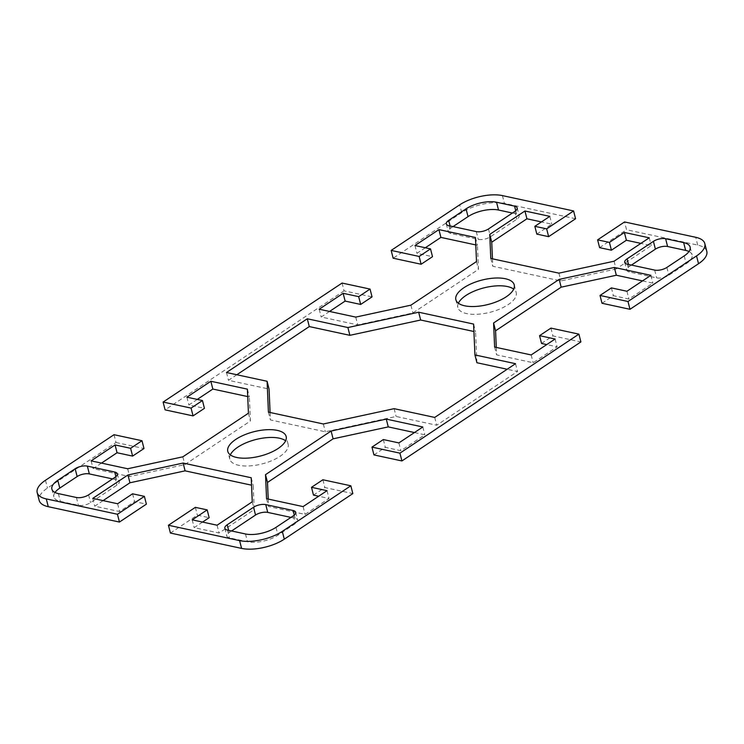 <?xml version="1.0" encoding="UTF-8"?>
<svg xmlns="http://www.w3.org/2000/svg" width="744" height="744" viewBox="0 0 744 744"><rect width="100%" height="100%" fill="white"/><g stroke="black" fill="none" stroke-linecap="round" stroke-linejoin="round"><path stroke-width="0.56" stroke-dasharray="3.72 2.79" d="M706.8 251.37A30.997 12.955 -14.3 0 0 697.714 245.092L626.541 229.738L624.56 221.945M575.577 218.745L504.404 203.391A30.997 12.955 -14.3 0 0 461.699 212.635L393.158 258.205M114.018 434.701L116.008 442.503L47.467 488.073A30.997 12.955 -14.3 0 0 39.19 500.424M476.913 362.728L475.583 331.871L473.919 331.508M473.593 324.068L475.583 331.871M236.834 374.743L228.473 380.305L269.068 389.066M226.483 372.512L228.473 380.305M270.081 412.492L270.407 419.932L325.333 431.78L396.106 416.463L436.709 425.224L517.517 371.488L507.166 369.257M268.417 412.13L270.407 419.932M323.342 423.978L325.333 431.78M394.115 408.67L396.106 416.463M434.719 417.431L436.709 425.224M515.527 363.695L517.517 371.488M453.05 226.595L450.669 228.175A8.854 3.701 -14.3 0 0 448.297 231.7A8.854 3.701 -14.3 0 0 450.892 233.495L478.243 239.401A8.854 3.701 -14.3 0 0 490.445 236.759L516.782 219.248A8.854 3.701 -14.3 0 0 519.154 215.714A8.854 3.701 -14.3 0 0 516.559 213.919L512.421 213.026M475.463 237.494L477.443 245.288L475.779 244.925M425.326 247.761L416.956 253.323L432.497 256.68M414.975 245.529L416.956 253.323M342.082 283.055L344.072 290.848L372.037 296.884M329.546 311.448L321.185 317.009L357.724 324.896L412.892 312.964L478.485 269.347L477.443 245.288M319.195 309.216L321.185 317.009M355.744 317.102L357.724 324.896M410.902 305.17L412.892 312.964M476.504 261.553L478.485 269.347M344.072 290.848L165.094 409.86M614.07 261.218L616.051 269.012L651.251 245.613L640.891 243.381M649.261 237.82L651.251 245.613M599.608 247.65L626.541 229.738M536.824 234.109L551.788 224.158L541.437 221.926M549.807 216.365L551.788 224.158M492.454 258.819L492.779 266.25L560.892 280.944L616.051 269.012M490.789 258.456L492.779 266.25M558.902 273.15L560.892 280.944M458.388 303.217A30.104 12.583 -14.3 0 0 457.848 307.505A30.104 12.583 -14.3 0 0 477.509 314.266A30.104 12.583 -14.3 0 0 508.161 304.631A30.104 12.583 -14.3 0 0 516.206 292.634A30.104 12.583 -14.3 0 0 513.676 289.128M631.442 265.078L629.061 266.659A8.854 3.701 -14.3 0 0 626.699 270.184A8.854 3.701 -14.3 0 0 629.294 271.978L656.645 277.884A8.854 3.701 -14.3 0 0 668.847 275.243L686.21 263.702A22.134 9.253 -14.3 0 0 692.115 254.876A22.134 9.253 -14.3 0 0 688.991 251.528M496.285 347.42L496.601 354.851L533.15 362.737L557.089 346.816L546.738 344.584M494.621 347.057L496.601 354.851M531.16 354.944L533.15 362.737M555.108 339.022L557.089 346.816M541.548 343.468L552.922 335.897L580.897 341.933M550.941 328.104L552.922 335.897M602.008 303.264L613.381 295.694L628.922 299.051L652.869 283.129L642.518 280.897M611.401 287.9L613.381 295.694M626.941 291.257L628.922 299.051M650.879 275.336L652.869 283.129M55.01 492.472A22.134 9.253 -14.3 0 0 53.866 496.918A22.134 9.253 -14.3 0 0 60.357 501.4L78.38 505.288A8.854 3.701 -14.3 0 0 90.582 502.646L116.92 485.135A8.854 3.701 -14.3 0 0 119.291 481.61A8.854 3.701 -14.3 0 0 116.696 479.815L112.558 478.922M247.399 389.149L249.379 396.943L247.715 396.58M197.262 399.416L188.892 404.978L204.433 408.335M186.911 397.184L188.892 404.978M116.008 442.503L143.973 448.539M101.482 463.103L93.121 468.664L129.661 476.551L184.828 464.619L250.421 421.002L249.379 396.943M91.131 460.871L93.121 468.664M127.68 468.757L129.661 476.551M182.838 456.825L184.828 464.619M248.431 413.199L250.421 421.002M103.109 500.619L94.739 506.18L119.607 511.546L134.571 501.596L146.382 504.144M92.749 498.387L94.739 506.18M117.617 503.753L119.607 511.546M132.581 493.802L134.571 501.596M170.413 533.048L197.346 515.136L209.157 517.684M195.365 507.343L197.346 515.136M202.563 522.074L194.193 527.636L219.062 533.002L254.253 509.603L253.211 485.544L251.546 485.181M192.212 519.842L194.193 527.636M217.071 525.208L219.062 533.002M252.263 501.8L254.253 509.603M251.221 477.75L253.211 485.544M230.324 454.872A30.104 12.583 -14.3 0 0 229.784 459.16A30.104 12.583 -14.3 0 0 262.065 463.921A30.104 12.583 -14.3 0 0 288.133 444.289A30.104 12.583 -14.3 0 0 285.612 440.783M231.579 530.974L229.198 532.555A8.854 3.701 -14.3 0 0 226.836 536.08A8.854 3.701 -14.3 0 0 229.431 537.875L247.454 541.762A22.134 9.253 -14.3 0 0 277.958 535.159L295.322 523.618A8.854 3.701 -14.3 0 0 297.684 520.093A8.854 3.701 -14.3 0 0 295.089 518.298L290.951 517.406M266.557 498.713L268.538 506.506L305.087 514.392L329.025 498.471L318.674 496.239M303.096 506.599L305.087 514.392M327.044 490.677L329.025 498.471M313.484 495.113L324.858 487.553L352.833 493.588M322.877 479.759L324.858 487.553M373.944 454.919L385.318 447.349L400.858 450.706L424.805 434.784L414.454 432.552M383.327 439.555L385.318 447.349M398.868 442.913L400.858 450.706M422.815 426.991L424.805 434.784M268.221 499.075L268.538 506.506M697.714 245.092L695.733 237.299M502.414 195.598L504.404 203.391M461.699 212.635L459.708 204.833M45.477 480.28L47.467 488.073M488.464 228.966L490.445 236.759M514.802 211.445L516.782 219.248M515.741 210.738L516.559 213.919M450.101 225.962L450.669 228.175M448.911 225.702L450.892 233.495M476.262 231.598L478.243 239.401M627.304 264.185L629.294 271.978M654.655 270.081L656.645 277.884M666.856 267.449L668.847 275.243M684.22 255.899L686.21 263.702M628.494 264.446L629.061 266.659M115.878 476.625L116.696 479.815M58.367 493.607L60.357 501.4M76.4 497.494L78.38 505.288M88.601 494.853L90.582 502.646M114.939 477.341L116.92 485.135M228.631 530.332L229.198 532.555M227.441 530.081L229.431 537.875M245.474 533.969L247.454 541.762M275.978 527.366L277.958 535.159M293.331 515.825L295.322 523.618M294.28 515.108L295.089 518.298M517.164 207.92L519.154 215.714M446.316 223.907L448.297 231.7M455.867 299.711L457.848 307.505M514.216 284.84L516.206 292.634M690.134 247.082L692.115 254.876M624.709 262.39L626.699 270.184M51.885 489.124L53.866 496.918M117.301 473.816L119.291 481.61M229.784 459.16L227.794 451.366M288.133 444.289L286.152 436.496M224.846 528.286L226.836 536.08M295.703 512.3L297.684 520.093"/><path stroke-width="1.12" d="M698.523 263.72A30.997 12.955 -14.3 0 0 706.8 251.37L704.81 243.576A30.997 12.955 165.7 0 1 696.533 255.927L627.992 301.497L629.982 309.299L698.523 263.72L696.533 255.927M391.167 250.412L419.142 256.447L430.516 248.887L432.497 256.68L421.123 264.241L393.158 258.205L391.167 250.412L459.708 204.833A30.997 12.955 165.7 0 1 502.414 195.598L573.587 210.952L546.654 228.864L534.843 226.316L549.807 216.365L524.939 210.998L489.747 234.397L490.789 258.456L558.902 273.15L614.07 261.218L649.261 237.82L624.393 232.453L609.429 242.404L597.618 239.856L624.56 221.945L695.733 237.299A30.997 12.955 165.7 0 1 704.81 243.576M430.516 248.887L414.975 245.529L438.913 229.608L475.463 237.494L476.504 261.553L410.902 305.17L355.744 317.102L319.195 309.216L343.142 293.294L358.682 296.651L370.056 289.081L342.082 283.055L163.103 402.067L191.078 408.103L202.452 400.532L186.911 397.184L210.85 381.263L247.399 389.149L248.431 413.199L182.838 456.825L127.68 468.757L91.131 460.871L115.078 444.949L130.618 448.307L141.992 440.736L114.018 434.701L45.477 480.28A30.997 12.955 165.7 0 0 37.2 492.63L39.19 500.424A30.997 12.955 -14.3 0 0 48.267 506.701L119.44 522.056L117.459 514.262L46.286 498.908A30.997 12.955 165.7 0 1 37.2 492.63M117.459 514.262L144.392 496.35L132.581 493.802L117.617 503.753L92.749 498.387L127.949 474.988L183.108 463.056L251.221 477.75L252.263 501.8L217.071 525.208L192.212 519.842L207.176 509.891L195.365 507.343L168.423 525.255L170.413 533.048L241.586 548.402A30.997 12.955 -14.3 0 0 284.292 539.168L352.833 493.588L350.843 485.795L282.302 531.365A30.997 12.955 165.7 0 1 239.596 540.609L168.423 525.255M350.843 485.795L322.877 479.759L311.504 487.32L327.044 490.677L303.096 506.599L266.557 498.713L265.515 474.653L331.108 431.036L386.276 419.104L422.815 426.991L398.868 442.913L383.327 439.555L371.963 447.116L399.928 453.152L401.918 460.945L580.897 341.933L578.906 334.14L399.928 453.152M578.906 334.14L550.941 328.104L539.567 335.665L555.108 339.022L531.16 354.944L494.621 347.057L493.579 322.998L559.172 279.381L614.339 267.449L650.879 275.336L626.941 291.257L611.401 287.9L600.027 295.461L627.992 301.497M473.593 324.068L474.932 354.935L515.527 363.695L434.719 417.431L394.115 408.67L323.342 423.978L268.417 412.13L267.087 381.272L226.483 372.512L307.291 318.776L347.894 327.537L418.667 312.22L473.593 324.068M448.678 220.382L466.042 208.841A22.134 9.253 165.7 0 1 496.546 202.238L514.569 206.125A8.854 3.701 165.7 0 1 517.164 207.92A8.854 3.701 165.7 0 1 514.802 211.445L488.464 228.966A8.854 3.701 165.7 0 1 476.262 231.598L448.911 225.702A8.854 3.701 165.7 0 1 446.316 223.907A8.854 3.701 165.7 0 1 448.678 220.382L450.101 225.962M506.171 296.837A30.104 12.583 165.7 0 1 475.528 306.463A30.104 12.583 165.7 0 1 455.867 299.711A30.104 12.583 165.7 0 1 481.935 280.079A30.104 12.583 165.7 0 1 514.216 284.84A30.104 12.583 165.7 0 1 506.171 296.837M665.62 238.712L683.643 242.6A22.134 9.253 165.7 0 1 690.134 247.082A22.134 9.253 165.7 0 1 684.22 255.899L666.856 267.449A8.854 3.701 165.7 0 1 654.655 270.081L627.304 264.185A8.854 3.701 165.7 0 1 624.709 262.39A8.854 3.701 165.7 0 1 627.08 258.866L653.418 241.354A8.854 3.701 165.7 0 1 665.62 238.712L667.601 246.506A8.854 3.701 -14.3 0 0 655.399 249.147L631.442 265.078M293.331 515.825L275.978 527.366A22.134 9.253 165.7 0 1 245.474 533.969L227.441 530.081A8.854 3.701 165.7 0 1 224.846 528.286A8.854 3.701 165.7 0 1 227.218 524.753L253.555 507.241A8.854 3.701 165.7 0 1 265.757 504.599L293.108 510.505A8.854 3.701 165.7 0 1 295.703 512.3A8.854 3.701 165.7 0 1 293.331 515.825M278.107 448.493A30.104 12.583 165.7 0 1 247.464 458.118A30.104 12.583 165.7 0 1 227.794 451.366A30.104 12.583 165.7 0 1 235.839 439.369A30.104 12.583 165.7 0 1 266.492 429.734A30.104 12.583 165.7 0 1 286.152 436.496A30.104 12.583 165.7 0 1 278.107 448.493M76.4 497.494L58.367 493.607A22.134 9.253 165.7 0 1 51.885 489.124A22.134 9.253 165.7 0 1 57.79 480.299L75.153 468.757A8.854 3.701 165.7 0 1 87.355 466.116L114.706 472.022A8.854 3.701 165.7 0 1 117.301 473.816A8.854 3.701 165.7 0 1 114.939 477.341L88.601 494.853A8.854 3.701 165.7 0 1 76.4 497.494M573.587 210.952L575.577 218.745L548.635 236.657L536.824 234.109L534.843 226.316M474.932 354.935L476.913 362.728L507.166 369.257M473.919 331.508L420.658 320.022L349.885 335.33L309.281 326.57L236.834 374.743M418.667 312.22L420.658 320.022M347.894 327.537L349.885 335.33M307.291 318.776L309.281 326.57M267.087 381.272L269.068 389.066L270.081 412.492M512.421 213.026L498.526 210.031A22.134 9.253 -14.3 0 0 468.023 216.634L453.05 226.595M475.779 244.925L440.904 237.401L425.326 247.761M438.913 229.608L440.904 237.401M419.142 256.447L421.123 264.241M370.056 289.081L372.037 296.884L360.673 304.445L345.132 301.088L329.546 311.448M358.682 296.651L360.673 304.445M343.142 293.294L345.132 301.088M202.452 400.532L204.433 408.335L193.059 415.896L165.094 409.86L163.103 402.067M640.891 243.381L626.383 240.247L611.419 250.198L599.608 247.65L597.618 239.856M624.393 232.453L626.383 240.247M609.429 242.404L611.419 250.198M546.654 228.864L548.635 236.657M541.437 221.926L526.929 218.792L491.738 242.2L492.454 258.819M524.939 210.998L526.929 218.792M489.747 234.397L491.738 242.2M513.676 289.128A30.104 12.583 -14.3 0 0 465.893 295.507A30.104 12.583 -14.3 0 0 458.388 303.217M688.991 251.528A22.134 9.253 -14.3 0 0 685.633 250.393L667.601 246.506M493.579 322.998L495.569 330.801L496.285 347.42M546.738 344.584L541.548 343.468L539.567 335.665M629.982 309.299L602.008 303.264L600.027 295.461M642.518 280.897L616.32 275.243L561.162 287.175L495.569 330.801M614.339 267.449L616.32 275.243M559.172 279.381L561.162 287.175M112.558 478.922L89.345 473.919A8.854 3.701 -14.3 0 0 77.144 476.551L59.78 488.101A22.134 9.253 -14.3 0 0 55.01 492.472M247.715 396.58L212.84 389.056L197.262 399.416M210.85 381.263L212.84 389.056M191.078 408.103L193.059 415.896M141.992 440.736L143.973 448.539L132.599 456.1L117.059 452.743L101.482 463.103M130.618 448.307L132.599 456.1M115.078 444.949L117.059 452.743M127.949 474.988L129.93 482.782L103.109 500.619M144.392 496.35L146.382 504.144L119.44 522.056M207.176 509.891L209.157 517.684L202.563 522.074M251.546 485.181L185.098 470.85L129.93 482.782M183.108 463.056L185.098 470.85M285.612 440.783A30.104 12.583 -14.3 0 0 237.829 447.163A30.104 12.583 -14.3 0 0 230.324 454.872M290.951 517.406L267.738 512.402A8.854 3.701 -14.3 0 0 255.536 515.034L231.579 530.974M318.674 496.239L313.484 495.113L311.504 487.32M401.918 460.945L373.944 454.919L371.963 447.116M414.454 432.552L388.256 426.898L333.098 438.83L267.496 482.447L268.221 499.075M386.276 419.104L388.256 426.898M331.108 431.036L333.098 438.83M265.515 474.653L267.496 482.447M284.292 539.168L282.302 531.365M239.596 540.609L241.586 548.402M48.267 506.701L46.286 498.908M514.569 206.125L515.741 210.738M496.546 202.238L498.526 210.031M466.042 208.841L468.023 216.634M683.643 242.6L685.633 250.393M653.418 241.354L655.399 249.147M627.08 258.866L628.494 264.446M114.706 472.022L115.878 476.625M87.355 466.116L89.345 473.919M75.153 468.757L77.144 476.551M57.79 480.299L59.78 488.101M253.555 507.241L255.536 515.034M227.218 524.753L228.631 530.332M293.108 510.505L294.28 515.108M265.757 504.599L267.738 512.402"/></g></svg>
